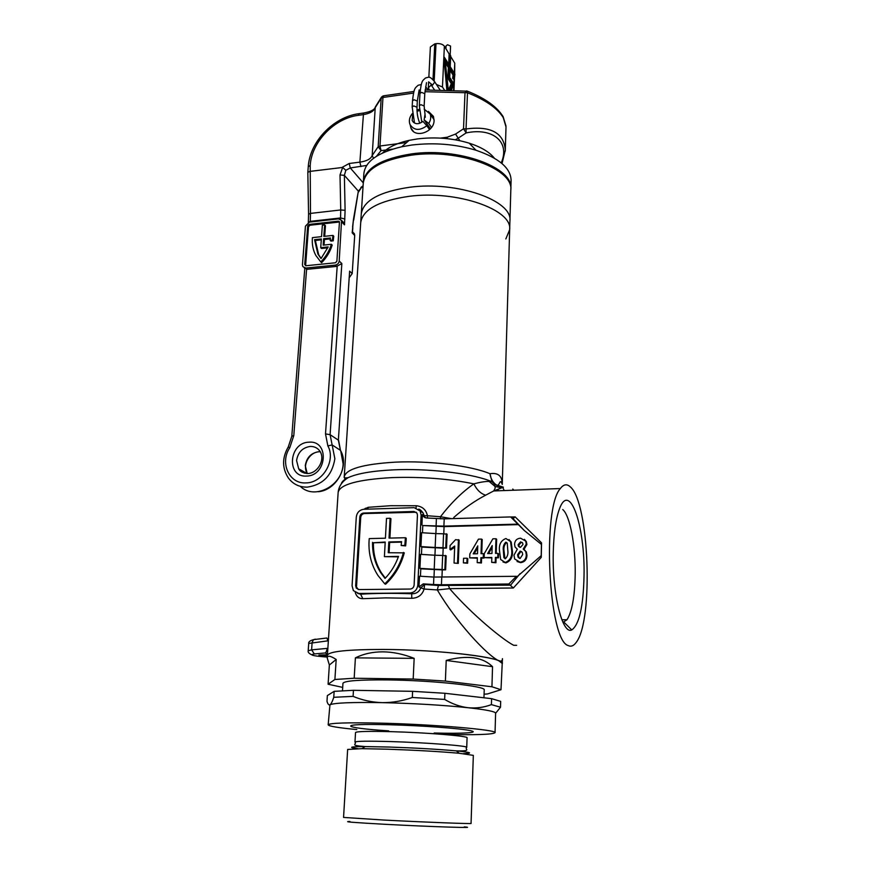 <?xml version="1.0" encoding="UTF-8"?>
<svg xmlns="http://www.w3.org/2000/svg" width="871" height="871" viewBox="0 0 871 871"><rect width="100%" height="100%" fill="white"/><g stroke="black" fill="none" stroke-linecap="round" stroke-linejoin="round"><path stroke-width="1.31" d="M327.442 654.796L318.884 655.079L327.344 656.277M562.982 622.384L567.01 619.738C572.007 611.747 574.74 596.722 575.187 574.653C575.666 545.965 570.015 515.545 562.742 509.535M584.038 575.796C583.32 606.695 579.226 624.736 571.746 629.929C562.492 634.981 552.225 594.164 553.248 552.943C553.695 533.814 555.709 519.268 559.291 509.317C569.569 480.291 585.17 526.008 584.038 575.796M440.541 518.866L440.454 516.732C451.047 502.97 462.185 492.006 473.868 483.851C480.106 482.186 485.191 481.369 489.121 481.413L488.577 480.378L492.006 481.75L494.597 484.309L503.394 487.172L493.737 490.928L485.648 495.185C474.989 500.738 464.363 508.163 453.769 517.472M509.666 229.628L510.809 190.15C513.836 168.952 458.712 148.364 411.45 155.169C381.433 159.905 365.374 169.246 363.261 183.193L361.269 213.961C363.349 200.613 379.506 191.707 409.729 187.243C457.351 180.83 512.932 200.689 509.916 220.973C512.932 200.689 457.351 180.83 409.729 187.243C379.506 191.707 363.349 200.613 361.269 213.961L360.703 222.66C362.772 209.486 378.961 200.7 409.25 196.313C456.97 190.009 512.681 209.661 509.666 229.683C512.681 209.661 456.97 190.009 409.25 196.313C378.961 200.7 362.772 209.486 360.703 222.66L344.241 476.807C346.016 469.012 362.946 464.134 395.031 462.163C429.185 460.487 471.374 465.745 489.992 473.726C497.94 472.485 502.023 475.827 502.251 483.732L502.251 484.45M406.147 540.521L405.646 545.888L404.819 545.442L405.407 537.723L406.224 538.18L406.147 540.521M570.385 486.954C589.112 502.317 593.761 620.348 576.188 642.406C573.684 645.89 571.028 646.946 568.208 645.563C548.458 640.751 541.936 507.956 560.358 488.544C563.613 484.2 566.945 483.666 570.385 486.954M513.346 587.99L508.838 583.995L516.394 576.308L517.047 576.711L541.218 555.665L541.261 557.364L513.346 587.99L449.621 588.644C472.169 614.806 503.471 640.218 513.738 645.313L516.623 645.324M513.868 490.21L512.758 489.045M327.409 655.242L327.409 655.221C329.02 651.421 347.54 649.494 382.957 649.439C429.218 649.559 486.497 655.297 498.637 660.664C487.063 655.275 456.143 622.123 437.329 589.939L438.396 585.464L510.852 585.149M357.633 593.38L360.616 594.218L362.826 598.682C359.048 598.715 356.522 596.635 355.248 592.454M363.838 509.285L414.182 507.662L420.192 511.037L421.118 515.066L417.83 585.018C417.155 589.809 414.552 592.465 410.023 592.988L358.798 593.467L353.365 590.625L352.069 585.769L356.293 517.015C357.001 512.453 359.516 509.873 363.838 509.285L368.215 507.303L390.709 505.703L416.218 505.735C422.381 506.41 426.126 509.753 427.454 515.752L440.454 516.732L451.298 518.604M448.576 585.845L449.621 588.644L437.329 589.939L424.112 589.036C422.217 595.002 418.102 598.094 411.754 598.29L385.733 597.887L362.826 598.682M503.013 561.969L505.92 562.895C510.874 560.87 513.019 556.841 512.366 550.788L511.201 542.045L508.969 539.552M481.739 553.684L482.207 539.541L481.511 539.084L481.021 553.695L483.383 553.651L483.253 557.625L480.89 557.669L480.727 562.568L477.188 562.633L477.352 557.734L469.709 557.875L469.85 553.923L478.44 539.149L481.511 539.084M477.188 562.633L481.434 562.993L481.598 558.104L483.96 558.061L484.08 554.087L483.383 553.651M469.709 557.875L477.33 558.18M449.937 549.459L450.089 545.529L455.577 539.682L459.169 540.074L458.277 563.395L454.041 563.025L454.706 546.041L449.937 549.459L450.688 549.906L454.651 547.293M541.218 555.665L541.435 544.429L524.255 530.483L510.646 516.939L512.867 518.452L515.186 516.895L541.555 542.862L541.435 544.429M421.956 525.028L422.326 514.576L422.838 515.991L426.311 517.973L444.199 518.855L443.894 526.128L422.794 525.54L444.068 526.617L518.365 524.625M446.518 548.077L447.084 534.206L443.568 533.803L442.991 547.696L446.518 548.077L443.176 548.153L442.871 555.448M445.625 569.841L446.202 555.829L442.664 555.448L442.076 569.471L445.625 569.841L442.261 569.895L441.956 577.299M463.383 562.873L467.629 563.232L467.792 558.659L467.063 558.235L466.889 562.808L463.383 562.873L463.546 558.289L467.063 558.235M496.22 553.401L496.644 539.203L495.958 538.746L495.523 553.412L497.896 553.368L497.777 557.364L495.403 557.407L495.251 562.328L491.68 562.383L491.832 557.473L484.134 557.614L484.265 553.651L492.877 538.811L495.958 538.746M491.68 562.383L495.937 562.753L496.089 557.843L498.462 557.799L498.582 553.804L497.896 553.368M484.134 557.614L491.821 557.919M517.058 561.523L520.695 562.644C524.723 562.002 526.813 559.541 526.955 555.241L526.356 551.92L524.375 549.775M523.939 549.459L526.911 544.538L526.334 541.566L524.386 539.334M442.076 569.471L434.204 569.242L434.814 555.23L442.664 555.448M420.443 576.243L420.791 568.817L419.931 568.371L434.204 569.242M420.791 568.817L442.261 569.895M419.931 568.371L420.584 554.348L434.814 555.23M442.991 547.696L435.152 547.478L435.75 533.596L443.568 533.803M421.455 554.392L421.793 547.075L420.943 546.596L435.152 547.478M421.793 547.075L443.176 548.153M420.943 546.596L421.597 532.704L435.75 533.596M541.555 542.862L541.261 557.364M444.863 569.427L445.44 555.393M445.756 547.641L446.333 533.738M491.941 686.773L492.54 666.696C482.665 656.963 467.226 654.872 446.213 660.425L445.386 681.068L491.941 686.773L500.999 689.723L502.447 658.639C502.436 660.926 501.163 661.601 498.637 660.664L502.317 663.473C505.518 657.747 439.071 649.537 382.957 649.439C347.54 649.494 329.02 651.421 327.409 655.221L338.155 492.322C339.995 484.428 358.025 479.518 392.222 477.591C421.586 476.655 448.794 478.745 473.868 483.851C476.796 489.894 480.727 493.672 485.648 495.185M444.199 518.855L510.646 516.939M410.023 592.988L411.7 593.761C416.207 593.848 419.234 591.866 420.791 587.827L418.94 586.934L423.284 583.875L433.54 584.517L433.856 577.059L516.394 576.308M441.749 577.299L441.445 584.768L508.838 583.995M441.445 584.768L433.54 584.517M418.94 586.934L419.561 576.199L433.856 577.059M443.894 526.128L517.712 524.135M422.468 532.747L422.794 525.54M422.326 514.576L424.133 515.697L423.012 512.812L418.973 509.448M355.662 585.726L356.304 588.143L359.026 589.569L410.219 589.046C412.473 588.774 413.779 587.446 414.117 585.062L417.459 515.175L416.991 513.15L413.997 511.473L363.61 513.041C361.454 513.335 360.191 514.619 359.843 516.917L355.662 585.726L358.199 589.471M416.24 512.246L364.481 513.531C362.325 513.825 361.062 515.109 360.714 517.396L356.555 586.107M403.447 552.421C400.203 564.724 393.964 575.198 384.742 583.831L385.603 584.212C394.803 575.6 401.03 565.137 404.275 552.856L388.248 552.726L388.825 541.958L401.585 541.664L401.15 545.518L404.819 545.442M388.825 541.958L389.664 542.404L389.119 552.715M389.664 542.404L401.542 542.132M405.646 545.888L401.15 545.518M389.903 538.093L390.937 518.757L390.099 518.278L389.032 538.115L405.407 537.723M384.742 583.831L377.894 575.383C370.926 564.386 368.041 552.116 369.228 538.594L385.418 538.202L386.506 518.376L390.099 518.278M372.559 542.328C372.287 553.531 375.031 563.689 380.79 572.813L385.036 578.431C391.09 572.084 395.576 564.735 398.504 556.395L384.405 556.656L385.211 542.034L373.43 542.775C373.147 553.967 375.891 564.114 381.65 573.216L385.309 578.148M385.178 542.502L373.43 542.775M398.341 556.841L384.405 556.656M500.999 487.738L495.066 486.454L489.121 481.413L492.006 481.75L489.992 473.726C490.754 479.159 493.269 483.155 497.515 485.702L503.394 487.172M502.698 487.292L504.222 490.558M416.066 507.858L416.218 505.735M425.059 517.722L424.133 515.697L427.454 515.752L427.411 518.038M367.747 509.154L368.215 507.303M358.798 593.467L360.616 594.218C375.466 593.227 392.505 593.075 411.7 593.761L411.754 598.29M423.284 583.875L424.591 584.506L424.112 589.036L420.791 587.827L424.591 584.506L438.396 585.464M328.465 639.216L327.768 640.86L327.082 638.236L326.19 638.029M327.485 654.143L325.199 652.967C325.841 652.923 326.527 651.399 327.278 648.372L311.611 649.853L314.344 653.947C309.129 654.872 312.547 655.852 324.611 656.876L327.289 657.05M326.788 638.008L313.538 639.641L312.123 642.45L311.611 649.853L308.203 650.779L308.715 643.429C308.421 641.894 310.032 640.631 313.538 639.641L315.356 639.162M314.344 653.947L325.199 652.967L327.496 653.936M458.277 563.395L454.041 563.025M458.429 539.617L457.536 562.971M467.629 563.232L466.889 562.808M481.434 562.993L480.727 562.568M483.96 558.061L483.253 557.625M481.598 558.104L480.89 557.669M473.203 553.847L477.482 553.76L477.754 545.888L473.203 553.847M474.183 553.825L477.689 547.685M495.937 562.753L495.251 562.328M498.462 557.799L497.777 557.364M496.089 557.843L495.403 557.407M487.64 553.564L491.963 553.488L492.202 545.573L487.64 553.564M488.598 553.553L492.148 547.336M505.245 562.459L500.662 559.487L499.464 550.537C498.843 544.527 500.977 540.521 505.899 538.507L510.537 541.577L511.702 550.341C512.355 556.406 510.199 560.445 505.245 562.459L505.92 562.895M512.366 550.788L511.702 550.341M505.801 542.176C503.667 544.255 502.85 547.032 503.34 550.505L503.895 557.669L505.343 558.757C507.488 556.689 508.305 553.912 507.815 550.418L507.26 543.264L505.801 542.176L506.889 542.698M504.973 558.714L504.015 550.951C503.525 547.478 504.342 544.702 506.476 542.633M520.041 562.209L514.696 559.008L513.966 555.186L517.309 549.166L515.055 547.021L514.554 544.364C514.837 540.543 516.841 538.485 520.564 538.169L525.692 541.109L526.269 544.07L523.21 549.046L525.703 551.474L526.313 554.805C526.171 559.106 524.081 561.577 520.041 562.209L520.695 562.644M526.955 555.241L526.313 554.805M526.911 544.538L526.269 544.07M518.136 544.636L518.419 546.193L520.455 547.38L522.948 544.538L522.676 543.069L520.64 541.849L518.136 544.636L518.789 545.094L521.294 542.306L522.284 542.491M519.454 547.195L518.789 545.094M521.294 542.306L520.64 541.849M517.581 554.675L518.005 557.07L520.085 558.496L522.698 554.598L522.328 552.508L520.216 551.082L517.581 554.675L518.245 555.11L520.869 551.528L521.751 551.691M519.268 558.344L518.245 555.11M520.869 551.528L520.216 551.082M342.499 690.714L342.956 683.3C344.317 680.806 359.342 679.674 388.041 679.913C433.094 680.403 486.628 686.206 484.211 689.963L483.96 697.791M464.265 826.884C481.021 828.354 431.014 826.775 385.341 824.314C353.985 822.583 342.194 821.647 349.968 821.495M343.555 817.412L384.089 820.068C424.623 822.202 473.062 824.042 471.059 823.422L473.334 755.375L459.235 753.263C439.637 751.553 415.815 750.192 387.758 749.202L361.966 748.668L347.649 749.452L343.555 817.412M445.386 681.068L413.181 679.053L414.161 658.356C403.404 654.099 392.952 651.933 382.826 651.846C372.712 651.813 363.577 653.827 355.401 657.866L354.181 678.237L334.9 679.489L336.184 659.467C330.457 655.754 327.474 655.253 327.235 657.964L329.358 665.019L328.095 684.225L342.706 687.393M356.805 729.56C338.351 727.808 328.803 726.229 328.171 724.824C329.619 722.974 347.246 722.418 381.063 723.159C434.509 724.432 497.983 729.92 495.044 732.685C492.659 734.569 475.185 735.124 442.599 734.362M328.171 724.824L329.946 704.791C334.399 702.853 351.808 702.135 382.162 702.636C392.386 702.734 402.435 701.013 412.321 697.486L412.604 691.324L444.896 693.283L444.646 699.424C452.31 703.997 460.149 706.762 468.163 707.731C476.208 708.471 483.949 707.437 491.396 704.628L491.582 698.662L500.673 701.373L500.509 707.219L495.61 713.284M491.396 704.628L500.509 707.219M412.321 697.486L444.646 699.424M334.137 691.345L327.354 695.591L326.984 701.297C327.812 704.149 328.792 705.314 329.946 704.791C331.111 704.062 332.384 701.558 333.767 697.301L334.137 691.345L353.452 690.311L353.093 696.365C362.303 700.219 371.993 702.309 382.162 702.636C413.921 703.387 442.588 705.085 468.163 707.731C486.258 709.745 495.403 711.563 495.61 713.207L495.044 732.685M333.767 697.301L353.093 696.365M491.582 698.662L444.896 693.283M412.604 691.324L353.452 690.311M484.069 694.198L487.466 693.947L500.999 689.723M446.213 660.425L492.54 666.696M329.358 665.019L336.184 659.467M328.095 684.225L334.9 679.489M354.181 678.237L413.181 679.053M355.401 657.866L414.161 658.356M494.347 158.163C489.491 152.044 481.108 147.047 469.208 143.171C452.757 138.195 435.511 136.769 417.459 138.914L409.163 140.34C396.904 143.084 388.063 147.286 382.641 152.937M510.842 188.931L511.092 180.384C510.82 168.212 499.127 158.174 476.012 150.258C455.675 144.14 434.335 142.398 411.994 145.011L401.738 146.753C377.97 152.458 365.352 161.353 363.893 173.438L363.338 181.974C365.45 168.005 381.509 158.642 411.515 153.895C458.767 147.068 513.868 167.689 510.842 188.931L510.82 189.508M363.316 182.616L363.338 181.974M505.844 238.937L509.666 229.683L502.262 484.254M332.972 235.42L333.778 236.215L333.223 240.842L332.428 240.048L332.972 235.42L323.805 236.4L324.654 224.947L322.368 225.197L321.53 236.651L312.417 237.631C311.829 244.174 312.983 250.129 315.857 255.486L320.8 261.942C325.819 256.771 329.347 250.881 331.394 244.283L323.174 245.154L323.642 238.698L330.479 237.968L330.109 240.298L332.428 240.048M505.3 149.943L506.007 126.992L503.286 117.65C497.406 108.211 485.474 99.915 467.498 92.772L466.039 128.941C490.645 125.74 503.732 132.74 505.3 149.943L505.245 151.108M428.467 111.434L433.431 116.387L434.085 120.492C434.106 132.392 414.607 138.674 410.916 128.048L410.208 124.967M320.713 247.702L328.171 246.918L321.04 258.567L317.882 254.027L314.551 239.677L321.355 238.948L320.713 247.702L321.519 248.475L327.801 247.821M305.971 265.731L335.389 262.792L336.881 261.246L339.472 221.735L338.318 221.158L309.161 224.402L307.703 225.927L304.719 264.479L305.971 265.731M305.797 268.05L302.836 266.602L302.444 264.708L305.449 226.177L309.336 222.138L338.471 218.871L341.563 220.417L339.2 261.017C338.819 263.303 337.491 264.675 335.226 265.122L305.797 268.05L307.191 269.313L336.565 266.406L341.846 263.575L330.098 434.673L338.362 440.149L349.63 271.142L338.362 440.149L340.398 450.285L332.134 444.939L334.867 458.734C332.167 475.381 322.956 484.842 307.267 487.129C299.286 487.237 292.983 484.167 288.345 477.939C282.052 468.184 282.019 457.841 288.268 446.91L288.268 446.899M352.472 232.328L354.377 233.787L354.704 235.475L352.189 273.614L349.511 277.316M304.164 267.811L307.191 269.313M354.704 235.475L352.189 232.851L352.515 231.849M341.661 220.613L344.502 224.849L341.9 222.127M342.194 167.341L349.217 163.487L359.875 162.137C366.735 161.146 370.839 158.947 372.178 155.561L378.177 146.687L381.171 98.216L375.205 107.645C373.855 111.248 369.794 113.589 363.011 114.667L358.514 115.299C334.279 118.249 311.589 141.864 310.196 165.501L310.49 213.406L340.735 209.955L340.017 174.94L342.662 167.45L309.728 171.424L307.822 172.393L308.574 214.114M501.217 162.899C510.602 141.635 492.213 127.308 466.137 132.925L463.514 128.799L465.005 92.642L466.453 90.911M352.189 232.851L353.484 219.274L358.351 191.119L361.084 188.016L358.569 191.968M342.662 167.45L345.831 170.281L344.372 175.365L345.101 210.325L344.502 224.849M467.085 91.041L467.498 92.772L424.917 91.705M340.017 174.94L344.372 175.365L358.351 191.119L353.702 220.123M440.454 138.108L447.237 137.226L455.566 134.058L463.514 128.799L466.039 128.941L466.137 132.925L458.19 138.173L459.899 140.71M320.8 261.942L321.617 262.704C326.625 257.544 330.153 251.665 332.199 245.078L331.394 244.283M323.642 238.698L324.448 239.492L324.045 245.056M324.448 239.492L330.359 238.861M333.223 240.842L330.915 241.093L330.109 240.298M324.654 224.947L325.46 225.752L324.687 236.313M339.57 222.007L309.978 225.219L308.53 226.721L305.601 265.709M321.29 239.83L315.367 240.461L314.551 239.677M315.367 240.461L318.699 254.811L321.127 258.469M412.604 115.233L412.19 120.546C414.759 124.444 418.341 124.716 422.936 121.363L426.823 125.74C419.626 130.988 414.008 130.563 409.98 124.466C408.684 120.851 409.424 117.269 412.223 113.709L412.386 113.524M416.98 110.073L419.31 109.245M424.144 109.115L430.143 114.014C431.243 117.084 430.775 120.231 428.739 123.453L424.155 119.904L425.048 113.872M431.526 127.427L428.739 123.453M419.387 110.65L417.035 111.205M430.416 128.777L424.155 119.904M429.577 129.627L426.823 125.74M450.96 90.562L453.279 83.605L449.49 77.606L449.915 68.352L453.933 74.797L453.519 78.085L454.107 79.032L454.64 74.373L449.98 66.882L449.926 55.102L449.436 66L448.815 66.098L444.667 59.424M450.383 90.551L452.67 83.692L448.881 77.693L449.294 68.45L449.915 68.352M453.617 78.248L454.031 74.46L449.403 66.011M451.396 90.573L453.595 83.496L449.73 77.356L450.1 69.266L453.671 74.993L453.236 78.238L454.248 79.86L454.891 74.166L450.209 66.632L450.699 55.744L449.752 54.187L449.251 65.096L444.46 57.388L443.84 57.475L446.888 90.475M449.305 54.252L444.373 46.196L442.457 87.002L444.678 90.421M450.046 70.268L453.051 75.08L452.615 78.325L454.248 79.86M454.324 73.251L454.76 63.169L450.666 56.484M449.752 54.187L449.131 54.274L448.685 64.171M428.859 77.181L430.372 46.99L434.76 43.877L433.007 79.62M434.183 81.047L436.001 43.681L434.76 43.877M436.001 43.681C439.909 43.3 442.697 44.138 444.373 46.196M454.76 63.169L454.673 73.817M431.265 85.086L428.325 87.731L429.436 90.072M442.457 87.002L436.458 84.476M444.46 57.388L447.531 90.486M449.436 66L444.667 58.346L447.738 90.486M453.671 74.993L453.051 75.08M453.236 78.238L452.615 78.325M453.279 83.605L452.67 83.692M449.49 77.606L448.881 77.693M454.64 74.373L454.031 74.46M449.98 66.882L449.36 66.969M450.47 55.984L449.882 56.071M449.305 90.53L452.245 83.54L448.707 77.944L449.196 67.198L445.048 60.545L448.14 90.497M448.696 90.508L451.907 83.616L448.467 78.194L448.957 67.437L445.266 61.525L448.347 90.508M448.467 78.194L447.846 78.281L448.336 67.535L445.288 62.636M448.957 67.437L448.336 67.535M451.907 83.616L451.287 83.703L447.846 78.281M448.315 90.312L451.287 83.703M445.919 48.722L446.05 45.858L447.585 44.769L450.568 46.065L450.165 54.873M419.964 510.656L421.27 510.711M341.29 483.917C341.791 481.685 344.056 479.605 348.084 477.678C357.273 473.486 372.45 470.873 393.627 469.85C427.019 468.293 468.152 472.953 488.577 480.378M500.509 487.891L496.35 490.841M345.101 479.867L344.241 476.807C343.675 477.82 344.96 478.114 348.084 477.678C342.053 481.554 338.743 486.432 338.155 492.322M444.068 526.617L443.775 533.803M510.656 585.062L520.031 573.684M521.163 527.478L512.431 518.278M435.881 533.607L436.197 526.411M434.945 555.23L435.26 547.924M433.998 577.07L434.313 569.656M436.088 525.921L436.404 518.659M510.754 517.015L515.186 516.895M417.83 585.018L419.125 585.628M421.118 515.066L422.381 515.85M360.714 517.396L359.843 516.917M364.481 513.531L363.61 513.041M414.792 511.963L413.997 511.473M327.768 640.86L308.715 643.429M504.015 550.951L503.34 550.505M391.253 731.662C426.638 732.587 468.838 736.071 467.074 737.791L466.736 747.351C468.5 745.881 426.202 742.604 390.752 741.569C367.976 740.938 356.054 741.101 354.976 742.081L355.531 732.533C356.62 731.39 368.531 731.107 391.253 731.662M388.716 730.878C340.158 727.764 335.727 723.257 389.315 724.748C421.172 725.565 459.725 728.374 470.024 730.551C480.792 732.74 463.209 733.785 434.183 733.023M357.883 748.679C347.638 747.351 350.055 746.654 365.123 746.578L389.315 747.046C415.576 747.96 437.895 749.245 456.284 750.878C471.211 752.359 473.53 753.284 463.22 753.644M318.851 451.733C309.434 452.463 302.041 464.831 307.202 473.486L305.275 465.604C306.625 457.525 311.11 452.898 318.753 451.744L320.278 451.766M304.012 471.842L304.393 473.149M306.821 473.454L298.677 468.783C299.951 471.483 302.879 473.073 307.463 473.541C317.371 473.563 325.536 460.04 320.049 451.363C317.686 447.988 314.42 446.344 310.228 446.442C302.498 447.629 297.947 452.321 296.575 460.509L298.677 468.783C300.843 471.777 303.794 473.345 307.539 473.497M306.548 476.056C286.015 477.635 288.802 442.359 309.031 442.185C329.543 440.214 327.126 475.969 306.548 476.056M306.581 269.313L293.799 435.598L289.727 447.825C279.558 462.871 289.237 484.211 306.048 482.893C322.782 482.959 336.108 460.269 327.866 445.919L332.134 444.939L330.098 434.673L325.504 433.91L337.186 266.286M502.665 115.887L503.286 117.65M300.332 486.356C314.322 500.455 342.619 485.778 343.13 463.916L340.703 450.775M455.566 134.058L458.19 138.173L455.315 139.806M340.463 219.252L340.55 217.957L310.272 221.354L310.218 222.04M327.866 445.919L325.504 433.91M293.799 435.598L291.807 436.262L304.785 268.366M310.272 221.354L308.345 222.377L308.574 214.146L310.49 213.406L310.272 221.354M352.57 227.048L353.484 219.274M345.101 210.325L340.735 209.955L340.55 217.957L344.905 218.98M392.549 149.148L381.052 150.629L376.49 156.279M366.669 165.425L350.294 167.961L363.283 182.91M373.55 158.304L372.178 155.561L375.249 107.275C374.443 109.844 370.534 111.771 363.534 113.034L359.875 162.137L360.942 166.622M420.04 92.152L418.701 92.348M413.529 93.088L382.957 97.476L379.985 146.001L406.637 142.528M341.846 263.575L339.2 261.017M352.189 273.614L349.63 271.142M360.888 187.428L363.087 185.828M349.217 163.487L350.294 167.961L345.831 170.281M383.959 95.756L382.957 97.476L381.171 98.216L382.5 96.202M413.975 91.444L383.469 95.832L381.52 97.051L375.379 106.85M358.514 115.299L359.037 113.666L364.034 112.969M310.196 165.501L308.269 166.644C309.858 141.472 333.549 116.921 359.037 113.666L359.538 113.6M289.727 447.825L288.268 446.91L291.807 436.262M381.052 150.629L378.177 146.687L379.985 146.001L381.052 150.629M447.237 137.226L447.28 138.674M336.565 266.406L335.226 265.122M305.547 265.241L304.719 264.479M308.53 226.721L307.703 225.927M309.978 225.219L309.161 224.402M339.102 221.974L338.318 221.158M453.562 90.617L454.031 79.892M427.138 88.537L427.639 90.029M421.27 84.541L418.145 85.26C415.01 88.309 414.052 87.361 412.506 100.796L414.084 99.751L417.329 101.08L419.147 89.942M412.506 100.796L412.168 106.948L413.758 105.914L417.002 107.231C416.85 113.241 417.786 118.587 419.822 123.29M428.597 81.83L432.593 85.097L434.803 81.961L434.422 81.384M426.496 82.68L424.776 93.709L421.553 92.37L419.964 93.437L419.321 105.718L421.804 122.278M424.776 93.709L424.144 105.99L420.911 104.672L419.321 105.718M427.868 125.174L427.16 126.219M564.005 622.21L571.746 629.929M512.867 518.452L524.255 530.472M561.86 619.738L567.01 619.738M560.358 488.544L493.726 490.939L495.24 488L494.597 484.309L497.526 485.702C500.324 483.47 499.921 478.702 502.24 484.178M420.192 511.037L423.012 512.812C421.041 510.297 419.572 509.078 418.613 509.143M357.197 588.513L356.304 588.143M381.65 573.216L380.79 572.813M365.363 508.239L366.125 509.208M513.759 518.256L512.453 518.299M422.838 515.991L425.244 517.788M311.589 654.731C308.9 653.435 307.768 652.118 308.203 650.779M510.537 541.577L511.201 542.045M503.895 557.669L504.57 558.104M525.703 551.474L526.356 551.92M525.692 541.109L526.334 541.566M518.419 546.193L519.072 546.65M518.005 557.07L518.659 557.516M327.235 657.964L327.409 655.221M459.235 753.263L456.284 750.878C472.953 751.205 464.091 749.31 466.736 747.351M354.976 742.081C357.448 744.28 348.433 745.326 365.123 746.578L361.966 748.668M409.163 140.34L401.738 146.753M469.208 143.171L476.012 150.258M425.102 89.974L467.466 91.183C485.169 98.271 497.058 106.785 503.144 116.703L506.007 126.132M410.916 128.048L413.355 131.379M352.526 232.056L352.82 227.625M420.181 90.551L419.191 90.693M308.269 166.644L307.822 172.393M338.645 440.53L340.485 450.351C349.772 466.116 336.358 490.449 318.1 491.723M363.055 186.405L361.16 187.94M505.3 150.019L502.023 163.574M343.49 222.432L341.563 220.417M354.377 233.787L352.537 231.882M318.699 254.811L317.882 254.027M434.096 119.741L430.143 114.014M413.551 122.43L412.19 120.546M418.124 110.857L419.256 109.267M428.325 87.731L428.619 81.863M453.943 90.628L454.488 78.118M428.162 90.04L425.658 86.752M440.28 90.323L434.803 81.961C429.425 75.537 429.087 77.236 425.505 77.998C422.446 80.992 421.477 79.98 419.964 93.437M424.144 105.99L425.298 117.247M434.651 90.192L430.971 84.639M412.168 106.948L414.52 123.083M417.329 101.08L417.002 107.231"/></g></svg>

